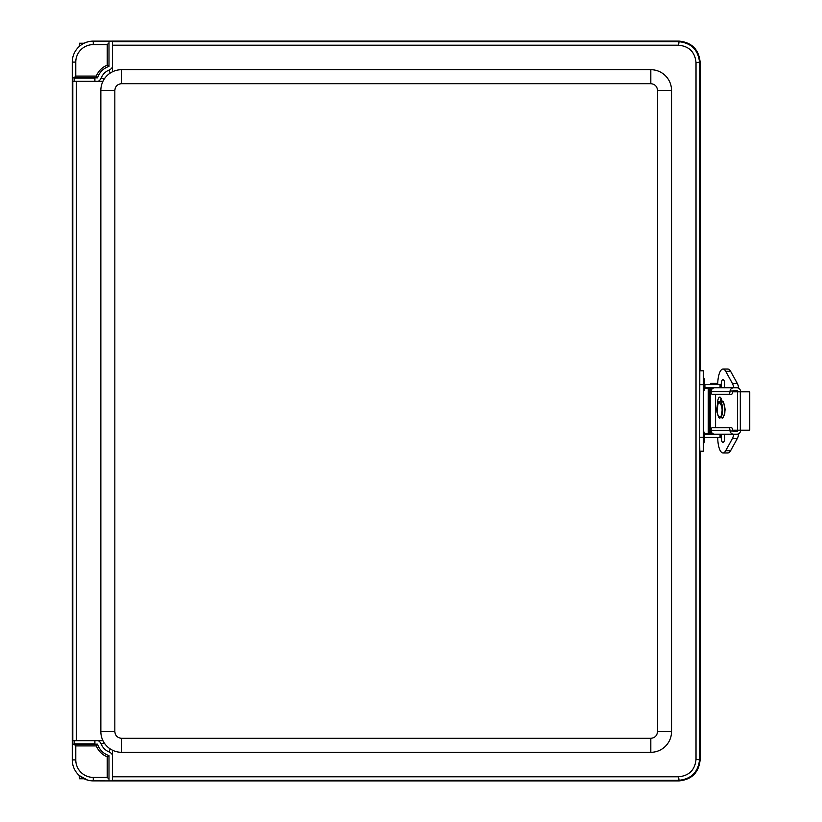 <?xml version="1.0" encoding="UTF-8"?>
<svg xmlns="http://www.w3.org/2000/svg" width="822" height="822" viewBox="0 0 822 822"><rect width="100%" height="100%" fill="white"/><g stroke="black" fill="none" stroke-linecap="round" stroke-linejoin="round"><path stroke-width="1.23" d="M121.553 738.32L650.818 738.32C654.877 737.899 657.117 735.659 657.538 731.601L657.538 90.399C657.127 86.341 654.877 84.101 650.818 83.68L121.553 83.68C117.495 84.101 115.255 86.341 114.833 90.399L114.833 731.601C115.255 735.659 117.495 737.899 121.553 738.32L121.553 752.305A20.714 20.714 0 0 1 112.48 750.209L112.48 780.9L93.256 780.879A20.992 20.992 0 0 1 72.264 759.898L72.264 740.673M72.264 81.327L72.264 62.102A20.992 20.992 0 0 1 93.256 41.121L112.48 41.121L112.48 71.791A20.714 20.714 0 0 1 121.553 69.695L121.553 83.68M103.5 78.758L101.27 77.854A6.997 6.997 0 0 1 98.219 81.327M112.48 67.044A6.997 6.997 0 0 1 108.997 70.117L109.901 72.357M101.27 77.854A13.995 13.995 0 0 1 108.997 70.117M98.219 740.673A6.997 6.997 0 0 1 101.27 744.146L103.5 743.242M109.901 749.643L108.997 751.883A6.997 6.997 0 0 1 112.48 754.956M108.997 751.883A13.995 13.995 0 0 1 101.27 744.146M108.997 41.121L108.997 66.407L107.25 65.174C102.082 67.291 98.445 70.939 96.318 76.097L75.768 76.097L75.768 62.102A17.488 17.488 0 0 1 93.256 44.614L107.25 44.614L108.997 42.867L108.997 41.121M86.248 779.677L85.467 779.379M84.091 778.773L79.529 778.773L79.261 775.536L87.656 780.119M88.427 41.675L87.214 42.004M86.248 42.323L85.467 42.621M80.792 45.22L79.261 46.464M79.374 46.371L79.529 43.227L84.091 43.227L87.656 41.881M72.264 744.157L97.561 744.157L96.318 745.903C98.445 751.061 102.082 754.709 107.25 756.826L108.997 755.593L108.997 780.879M96.318 76.097L97.561 77.843L72.264 77.843M108.997 779.133L107.25 777.386L93.256 777.386A17.488 17.488 0 0 1 75.768 759.898L75.768 745.903L74.021 744.157M74.021 77.843L75.768 76.097M108.997 755.593A17.488 17.488 0 0 1 97.561 744.157A17.488 17.488 0 0 0 108.997 755.593M97.561 77.843A17.488 17.488 0 0 1 108.997 66.407A17.488 17.488 0 0 0 97.561 77.843M112.48 753.671A14.868 14.868 0 0 1 111.402 753.497M99.647 741.742A14.868 14.868 0 0 1 99.483 740.673M99.483 81.327A14.868 14.868 0 0 1 99.647 80.258M721.737 403.777L721.243 404.66M723.247 402.585L724.418 404.701L725.086 409.51L724.603 414.175L723.247 416.949M717.596 404.537L717.596 403.253A6.155 2.168 90 0 1 719.774 397.098A6.155 2.168 90 0 1 721.88 401.763M719.959 401.763L722.065 401.763A8.004 2.672 90 0 1 724.48 413.219A8.004 2.672 90 0 1 722.065 417.771L719.959 417.771C719.353 419.015 718.377 417.186 717.051 412.264C717.657 403.694 718.634 400.191 719.959 401.763A8.004 2.672 90 0 1 722.374 413.219A8.004 2.672 90 0 1 719.959 417.771A6.155 2.168 90 0 1 719.774 417.802A6.155 2.168 90 0 1 719.086 417.484M740.303 391.775L740.303 430.225L749.746 430.225L749.746 391.775L732.566 391.775M732.566 430.225L740.303 430.225M721.079 398.341A6.155 2.168 -90 0 0 720.278 401.763M737.509 391.775L737.509 430.225M704.639 384.696L720.565 384.696L720.565 387.491L704.916 387.491L704.916 384.696M704.639 434.509L704.639 437.304M704.916 434.509L720.565 434.509L720.565 437.304L704.916 437.304M737.992 430.307A1.12 1.048 -90 0 1 736.944 431.427L733.645 431.427A1.12 1.048 -90 0 1 732.834 431.005L732.577 430.307L737.992 430.225M737.992 391.775L732.577 391.693L732.834 390.995A1.12 1.048 -90 0 1 733.645 390.573L736.944 390.573A1.12 1.048 -90 0 1 737.992 391.693M712.571 433.502L710.537 433.502M710.537 388.498L712.571 388.498M740.612 391.775L740.612 391.693A3.915 3.668 90 0 0 736.944 387.779L733.645 387.779A3.915 3.668 90 0 0 730.039 390.995L729.957 391.693A3.36 1.182 -90 0 1 728.795 394.355L731.416 394.355A3.36 1.182 90 0 0 732.577 391.693M733.645 434.222L714.698 434.222A3.915 3.668 90 0 1 711.092 431.005L711.061 430.307A3.36 1.182 -90 0 1 712.222 427.646L728.795 427.646A3.36 1.182 -90 0 1 729.957 430.307L730.039 431.005A3.915 3.668 90 0 0 733.645 434.222L736.944 434.222A3.915 3.668 90 0 0 740.612 430.307L740.612 430.225M733.645 387.779L714.698 387.779A3.915 3.668 90 0 0 711.092 390.995L711.061 391.693A3.36 1.182 -90 0 0 712.222 394.355L728.795 394.355M728.795 427.646L731.416 427.646A3.36 1.182 -90 0 1 732.577 430.307M721.552 387.779A5.23 1.747 90 0 1 721.428 382.343A5.23 1.747 90 0 1 722.98 379.517A5.23 1.747 90 0 1 724.542 382.343A5.23 1.747 90 0 1 724.408 387.779M724.408 434.222A5.23 1.747 90 0 1 724.542 439.657A5.23 1.747 90 0 1 722.98 442.483A5.23 1.747 90 0 1 721.428 439.657A5.23 1.747 90 0 1 721.552 434.222M717.729 437.304A15.731 5.261 -90 0 0 722.98 452.973A15.731 5.261 -90 0 0 725.713 450.692L732.392 438.588A10.635 3.555 -90 0 0 733.727 434.222M733.727 387.779A10.635 3.555 -90 0 0 732.392 383.412L725.713 371.308A15.731 5.261 -90 0 0 722.98 369.027A15.731 5.261 -90 0 0 717.729 384.696M722.98 452.973L727.891 452.973A15.731 5.261 -90 0 0 730.614 450.692L737.293 438.588A10.635 3.555 -90 0 0 738.711 433.739M738.711 388.261A10.635 3.555 -90 0 0 737.293 383.412L730.614 371.308A15.731 5.261 -90 0 0 727.891 369.027L722.98 369.027M716.65 384.696L716.65 383.299L710.485 383.299L710.485 384.696M112.48 750.209A20.714 20.714 0 0 1 100.849 731.601L114.833 731.601M114.833 90.399L100.849 90.399L100.849 731.601M100.849 90.399A20.714 20.714 0 0 1 112.48 71.791M650.818 83.68L650.818 69.695L121.553 69.695M650.818 69.695A20.714 20.714 0 0 1 671.533 90.399L657.538 90.399M657.538 731.601L671.533 731.601L671.533 90.399M671.533 731.601A20.714 20.714 0 0 1 650.818 752.305L650.818 738.32M121.553 752.305L650.818 752.305M102.935 81.327L76.364 81.327L76.364 740.673L102.935 740.673M112.48 776.79L678.582 776.79C689.175 775.763 694.991 769.957 696.018 759.353L696.018 62.647C694.991 52.043 689.175 46.238 678.582 45.21L112.48 45.21M76.364 81.327L72.809 81.327L72.809 740.673L76.364 740.673M72.809 81.327L72.254 81.327L72.254 740.673L72.809 740.673M700.128 370.773L700.128 62.082C698.792 49.433 691.795 42.436 679.136 41.1L112.48 41.1M112.48 780.9L679.136 780.9C691.795 779.564 698.792 772.567 700.128 759.918L700.128 451.227M112.48 780.345L678.582 780.345C691.312 779.112 698.31 772.115 699.563 759.353L699.563 62.647C698.34 49.906 691.343 42.908 678.582 41.655L112.48 41.655M703.488 444.024L703.313 451.227L699.82 451.227L699.614 437.232L699.82 370.773L703.313 370.773L703.488 377.976M703.313 451.227L703.313 370.773M704.3 433.739L708.225 433.739L708.225 388.272L708.225 433.739L710.537 433.739L710.537 388.272L704.3 388.272M94.89 81.327L94.89 78.152L74.134 78.152L74.134 81.327M94.89 740.673L94.89 743.848L74.134 743.848L74.134 740.673M703.313 391.519L703.313 377.863C704.269 377.863 704.608 379.528 704.31 382.847C703.971 393.964 704.947 388.703 703.313 391.529L703.313 391.519M704.238 381.788L704.238 387.604L704.238 381.788M703.313 444.137L703.313 430.471L704.279 432.937L704.269 442.154L703.313 444.137M704.218 439.698L704.238 434.396L704.218 439.698M93.256 777.386L93.256 780.879M75.768 759.898L72.264 759.898M75.768 62.102L72.264 62.102M93.256 44.614L93.256 41.121M107.25 756.826L107.25 777.386M75.768 745.903L96.318 745.903M107.25 44.614L107.25 65.174M721.675 412.973C721.202 422.087 715.109 413.394 717.185 406.561C717.657 397.447 723.75 406.14 721.675 412.973M718.109 403.253L717.596 403.253M720.051 387.491L720.051 384.696M720.051 434.509L720.051 437.304M732.834 390.995L730.039 390.995M730.039 431.005L732.834 431.005M715.572 427.646L715.572 394.355M729.957 430.307L711.061 430.307M711.061 391.693L729.957 391.693M730.614 450.692L725.713 450.692M725.713 371.308L730.614 371.308M732.392 383.412L737.293 383.412M732.392 438.588L737.293 438.588M678.582 45.21L679.136 41.1M696.018 62.647L700.128 62.082M696.018 759.353L700.128 759.918M678.582 776.79L679.136 780.9M699.614 384.768L703.108 384.768M699.614 437.232L703.108 437.232M710.413 388.272L710.413 433.739M703.519 430.605L703.519 391.395L703.519 430.605M709.55 388.272L709.55 433.739M709.088 388.272L709.088 433.739M704.238 389.957L704.238 379.435L704.238 389.957M704.279 432.968L704.197 441.64L704.279 432.968M722.065 417.771C722.559 418.953 723.494 417.381 724.86 413.065C724.316 403.212 723.381 399.451 722.065 401.763M711.133 434.509L711.133 433.502M711.133 388.498L711.133 387.491M717.678 437.304L709.458 437.304"/></g></svg>
